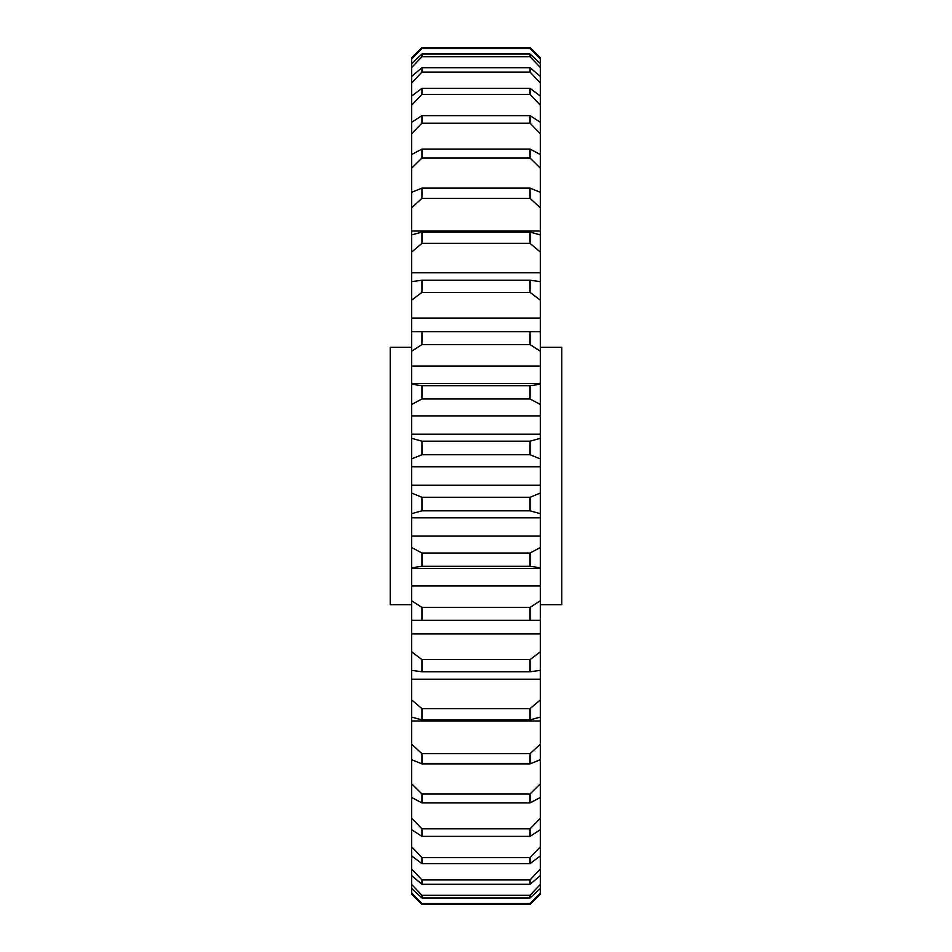 <?xml version="1.0" encoding="UTF-8"?>
<svg xmlns="http://www.w3.org/2000/svg" width="952" height="952" viewBox="0 0 952 952"><rect width="100%" height="100%" fill="white"/><g stroke="black" fill="none" stroke-linecap="round" stroke-linejoin="round"><path stroke-width="1.43" d="M411.657 347.325L390.213 347.325L390.213 604.675L411.657 604.675M540.343 347.325L561.787 347.325L561.787 604.675L540.343 604.675M540.343 493.065L540.343 513.675L530.05 510.819L421.95 510.819L411.657 513.675L411.657 493.065L421.95 497.277L530.05 497.277L540.343 493.065L540.343 458.935L530.05 454.723L421.95 454.723L411.657 458.935L411.657 466.754L540.343 466.754M411.657 466.754L411.657 493.065M540.343 485.246L411.657 485.246M530.05 879.934L540.343 868.974L540.343 855.919L530.05 863.642L421.95 863.642L411.657 855.919L411.657 868.974L421.95 879.934L530.05 879.934L530.05 884.301L421.95 884.301L411.657 875.614L411.657 884.456L421.95 895.308L530.05 895.308L540.343 884.456L540.343 875.614L530.05 884.301M421.95 67.699L421.95 72.066L411.657 83.026L411.657 96.081L421.95 88.358L530.05 88.358L540.343 96.081L540.343 83.026L530.05 72.066L530.05 67.699L540.343 76.386L540.343 67.544L530.05 56.692L421.95 56.692L411.657 67.544L411.657 76.386L421.95 67.699L530.05 67.699M411.657 366.032L411.657 384.227L421.95 385.679L530.05 385.679L540.343 384.227L540.343 351.252L530.05 344.565L421.95 344.565L411.657 351.252L411.657 366.032L540.343 366.032M421.95 385.679L421.95 398.983L411.657 404.481L411.657 415.881L540.343 415.881L540.343 404.481L530.05 398.983L421.95 398.983M530.05 398.983L530.05 385.679M411.657 351.252L411.657 331.701L540.343 331.701L540.343 300.166L530.05 292.395L421.95 292.395L411.657 300.166L411.657 318.063L540.343 318.063M421.95 331.712L421.95 344.565M530.05 344.565L530.05 331.712M411.657 300.166L411.657 281.637L421.95 280.233L530.05 280.233L540.343 281.637L540.343 252.078L530.05 243.367L421.95 243.367L411.657 252.078L411.657 272.796L540.343 272.796M421.95 280.233L421.95 292.395M530.05 292.395L530.05 280.233M411.657 252.078L411.657 234.906L421.95 232.086L530.05 232.086L540.343 234.906L540.343 207.822L530.05 198.325L421.95 198.325L411.657 207.822L411.657 231.015L540.343 231.015M421.95 232.086L421.95 243.367M530.05 243.367L530.05 232.086M421.95 188.127L530.05 188.127L540.343 192.292L540.343 168.159L530.05 158.032L421.95 158.032L411.657 168.159L411.657 192.292L421.95 188.127L421.95 198.325M530.05 198.325L530.05 188.127M421.95 149.083L530.05 149.083L540.343 154.545L540.343 133.756L530.05 123.177L421.95 123.177L411.657 133.756L411.657 154.545L421.95 149.083L421.95 158.032M530.05 158.032L530.05 149.083M421.95 115.632L530.05 115.632L540.343 122.284L540.343 105.22L530.05 94.355L421.95 94.355L411.657 105.22L411.657 122.284L421.95 115.632L421.95 123.177M530.05 123.177L530.05 115.632M421.95 88.358L421.95 94.355M530.05 94.355L530.05 88.358M421.95 72.066L530.05 72.066M421.95 54.038L530.05 54.038L540.343 63.522L540.343 59.06L530.05 48.492L421.95 48.492L411.657 59.06L411.657 63.522L421.95 54.038L421.95 56.692M530.05 56.692L530.05 54.038M421.95 48.492L421.95 47.6L411.657 57.715L421.95 47.6L530.05 47.6L540.343 57.715L530.05 47.6L530.05 48.492M421.95 903.507L530.05 903.507L540.343 892.94L540.343 888.478L530.05 897.962L421.95 897.962L411.657 888.478L411.657 892.94L421.95 903.507L421.95 904.4L411.657 894.285L421.95 904.4L530.05 904.4L530.05 903.507M421.95 895.308L421.95 897.962M530.05 897.962L530.05 895.308M421.95 879.934L421.95 884.301M421.95 857.645L530.05 857.645L540.343 846.78L540.343 829.716L530.05 836.368L421.95 836.368L411.657 829.716L411.657 846.78L421.95 857.645L421.95 863.642M530.05 863.642L530.05 857.645M421.95 828.823L530.05 828.823L540.343 818.244L540.343 797.455L530.05 802.917L421.95 802.917L411.657 797.455L411.657 818.244L421.95 828.823L421.95 836.368M530.05 836.368L530.05 828.823M421.95 793.968L530.05 793.968L540.343 783.841L540.343 759.708L530.05 763.873L421.95 763.873L411.657 759.708L411.657 783.841L421.95 793.968L421.95 802.917M530.05 802.917L530.05 793.968M421.95 753.675L530.05 753.675L540.343 744.178L540.343 720.985L411.657 720.985L411.657 744.178L421.95 753.675L421.95 763.873M530.05 763.873L530.05 753.675M421.95 708.633L530.05 708.633L540.343 699.922L540.343 679.204L411.657 679.204L411.657 699.922L421.95 708.633L421.95 719.914L411.657 717.094L411.657 720.985M540.343 699.922L540.343 717.094L530.05 719.914L421.95 719.914M530.05 719.914L530.05 708.633M421.95 659.605L530.05 659.605L540.343 651.834L540.343 633.937L411.657 633.937L411.657 651.834L421.95 659.605L421.95 671.767L411.657 670.363L411.657 679.204M540.343 651.834L540.343 670.363L530.05 671.767L421.95 671.767M530.05 671.767L530.05 659.605M421.95 607.435L530.05 607.435L540.343 600.748L540.343 585.968L411.657 585.968L411.657 600.748L421.95 607.435L421.95 620.288L411.657 620.299L411.657 633.937M540.343 600.748L540.343 620.299L421.95 620.288M530.05 620.288L530.05 607.435M421.95 553.017L530.05 553.017L540.343 547.519L540.343 536.119L411.657 536.119L411.657 547.519L421.95 553.017L421.95 566.321L411.657 567.773L411.657 585.968M540.343 585.968L540.343 567.773L530.05 566.321L421.95 566.321M530.05 566.321L530.05 553.017M421.95 441.181L530.05 441.181L540.343 438.325L540.343 434.207L411.657 434.207L411.657 438.325L421.95 441.181L421.95 454.723M530.05 454.723L530.05 441.181M530.05 904.4L540.343 894.285L530.05 904.4M411.657 894.285L411.657 892.94M411.657 888.478L411.657 884.456M411.657 875.614L411.657 868.974M411.657 855.919L411.657 846.78M411.657 829.716L411.657 818.244M411.657 797.455L411.657 783.841M411.657 759.708L411.657 744.178M411.657 717.094L411.657 699.922M411.657 670.363L411.657 651.834M411.657 620.299L411.657 600.748M411.657 567.773L411.657 547.519M411.657 513.675L411.657 536.119M411.657 458.935L411.657 438.325M411.657 415.881L411.657 434.207M411.657 404.481L411.657 384.227M411.657 318.063L411.657 331.701M411.657 272.796L411.657 281.637M411.657 231.015L411.657 234.906M411.657 207.822L411.657 192.292M411.657 168.159L411.657 154.545M411.657 133.756L411.657 122.284M411.657 105.22L411.657 96.081M411.657 83.026L411.657 76.386M411.657 67.544L411.657 63.522M411.657 59.06L411.657 57.715M540.343 57.715L540.343 59.06M540.343 63.522L540.343 67.544M540.343 76.386L540.343 83.026M540.343 96.081L540.343 105.22M540.343 122.284L540.343 133.756M540.343 154.545L540.343 168.159M540.343 192.292L540.343 207.822M540.343 234.906L540.343 252.078M540.343 281.637L540.343 300.166M540.343 331.701L540.343 351.252M540.343 384.227L540.343 404.481M540.343 434.207L540.343 415.881M540.343 438.325L540.343 458.935M540.343 536.119L540.343 513.675M540.343 547.519L540.343 567.773M540.343 633.937L540.343 620.299M540.343 679.204L540.343 670.363M540.343 720.985L540.343 717.094M540.343 744.178L540.343 759.708M540.343 783.841L540.343 797.455M540.343 818.244L540.343 829.716M540.343 846.78L540.343 855.919M540.343 868.974L540.343 875.614M540.343 884.456L540.343 888.478M540.343 892.94L540.343 894.285M411.657 517.793L540.343 517.793M421.95 497.277L421.95 510.819M530.05 510.819L530.05 497.277M540.343 383.406L411.657 383.406M535.464 331.617L416.536 331.617M535.464 620.383L416.536 620.383M540.343 568.594L411.657 568.594"/></g></svg>
